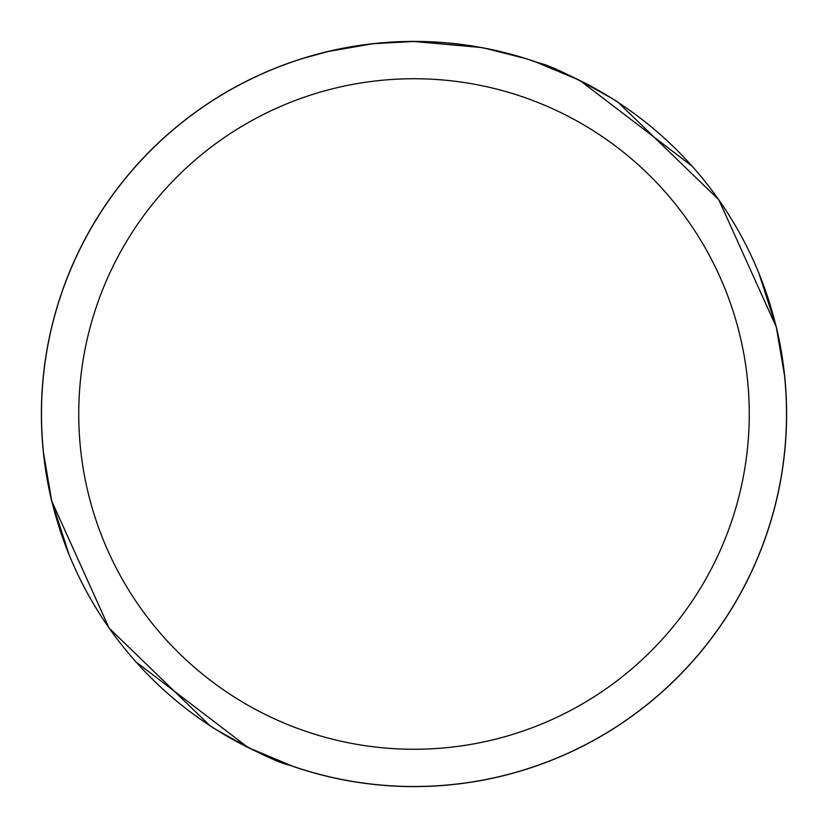 <?xml version="1.0" encoding="UTF-8"?>
<svg xmlns="http://www.w3.org/2000/svg" width="828" height="828" viewBox="0 0 828 828"><rect width="100%" height="100%" fill="white"/><g stroke="black" fill="none" stroke-linecap="round" stroke-linejoin="round"><path stroke-width="1.24" d="M288.941 764.937L288.931 764.979C277.132 762.433 252.022 750.147 213.603 728.112A372.59 372.59 0 0 1 210.084 725.835L109.089 628.09L51.822 501.302A372.559 372.559 0 0 1 539.121 63.083M421.431 41.566L426.617 41.71M459.871 44.329L461.444 44.526M480.178 47.424L414 41.493A372.507 372.507 0 0 1 786.507 414A372.507 372.507 0 0 1 414 786.507A372.507 372.507 0 0 1 41.493 414A372.507 372.507 0 0 1 414 41.493L373.738 43.677M43.284 451.405L51.76 501.271A372.6 372.6 0 0 1 539.069 63.021C550.858 65.557 575.967 77.853 614.397 99.888A372.59 372.59 0 0 1 617.916 102.165L718.787 199.724L776.126 326.667L758.893 273.24M692.146 166.221L579.962 80.502L535.892 61.996M486.46 48.624L524.662 58.322M481.927 47.745L486.46 48.614M414 78.743A335.257 335.257 0 0 1 749.257 414A335.257 335.257 0 0 1 414 749.257A335.257 335.257 0 0 1 78.743 414A335.257 335.257 0 0 1 414 78.743M776.178 326.708A372.559 372.559 0 0 1 288.879 764.917L288.879 764.917M371.989 43.874L328.312 51.481L303.348 58.312M386.697 42.497L388.756 42.352M358.307 45.675L367.446 44.412M377.568 43.284L383.737 42.725M51.822 501.292L69.117 554.77M135.864 661.8L248.048 747.498L292.108 766.003M784.716 376.595L776.24 326.729A372.6 372.6 0 0 1 288.931 764.979"/></g></svg>
